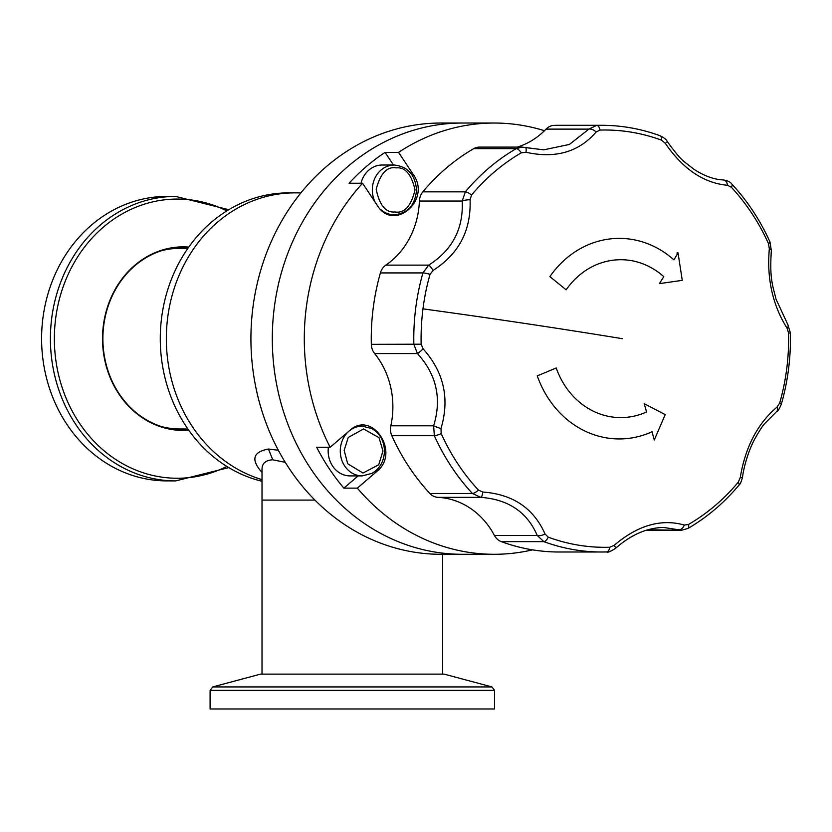<?xml version="1.0" encoding="UTF-8"?>
<svg xmlns="http://www.w3.org/2000/svg" width="832" height="832" viewBox="0 0 832 832"><rect width="100%" height="100%" fill="white"/><g stroke="black" fill="none" stroke-linecap="round" stroke-linejoin="round"><path stroke-width="1.25" d="M166.338 338.655A145.798 128.409 90 0 0 262.018 479.638A145.798 128.409 90 0 1 166.338 338.655A145.798 128.409 90 0 1 294.746 192.868A145.798 128.409 90 0 0 166.338 338.655M300.903 192.868L288.683 192.868A145.798 128.409 90 0 0 160.274 338.655A145.798 128.409 90 0 0 262.018 481.27M328.401 447.283A24.887 21.923 90 0 0 350.085 475.904L362.201 475.904A24.887 21.923 -90 0 1 340.278 451.006A24.887 21.923 -90 0 1 362.201 426.119L357.937 426.119M419.401 201.032L462.207 201.032C463.528 228.79 452.348 250.151 428.667 265.117A7.114 1.414 59.1 0 1 433.077 270.421C458.91 253.916 471.245 230.339 470.07 199.722A7.114 1.539 176 0 0 462.207 201.032L465.348 191.849A213.356 187.918 -90 0 1 516.225 148.658L522.049 147.098L479.398 147.098A14.227 12.532 90 0 0 473.71 148.658A213.356 187.918 90 0 0 422.822 191.849A14.227 12.532 90 0 0 419.401 201.032A78.728 69.347 -90 0 1 385.861 265.117A14.227 12.532 90 0 0 380.401 272.927A213.356 187.918 90 0 0 371.332 344.323A14.227 12.532 90 0 0 374.629 353.558A78.728 69.347 -90 0 1 390.832 425.807A14.227 12.532 90 0 0 391.83 435.708A213.356 187.918 90 0 0 429.874 493.47A14.227 12.532 90 0 0 437.965 497.359A78.728 69.347 -90 0 1 494.416 535.434A14.227 12.532 90 0 0 501.29 541.632A213.356 187.918 90 0 0 559.177 552.011L601.702 552.011A213.356 187.918 -90 0 1 543.806 541.632L537.222 535.434A7.114 3.089 -22 0 0 545.064 534.03C533.645 508.248 512.886 494.25 482.789 492.034A7.114 1.882 92.5 0 1 480.771 497.359C508.31 499.377 527.124 512.065 537.222 535.434L494.416 535.434M525.231 147.514A7.114 1.789 104.1 0 1 525.45 147.524A7.114 1.789 104.1 0 1 525.98 152.266C555.443 158.818 578.843 152.048 596.17 131.966A7.114 3.817 -141.4 0 0 588.869 129.116L596.71 125.382A213.356 187.918 -90 0 1 601.702 125.299L559.177 125.299A213.356 187.918 90 0 0 554.195 125.382A14.227 12.532 90 0 0 546.062 129.116A78.728 69.347 -90 0 1 517.327 147.098M546.062 129.116L588.869 129.116L569.41 144.435L543.702 149.843L525.637 147.618M663.728 527.467L678.746 529.797A7.114 4.586 -72.1 0 0 684.341 525.054C661.128 518.502 637.728 525.273 614.151 545.355A7.114 1.019 48.2 0 1 615.618 548.267C631.145 534.633 647.182 527.706 663.728 527.467L663.718 527.467M374.629 353.558L417.435 353.558C436.561 374.608 441.958 398.694 433.638 425.807A7.114 0.603 18.3 0 0 440.981 428.563C449.883 398.653 443.924 372.091 423.114 348.868A7.114 0.822 136.3 0 1 417.435 353.558L413.847 344.323A213.356 187.918 -90 0 1 422.926 272.927L428.667 265.117L385.861 265.117M522.049 147.098L543.702 149.843M665.257 143.281L661.492 140.15A7.114 3.203 -69.8 0 0 660.119 135.772C664.206 137.779 666.619 139.745 667.337 141.648L665.257 143.281C682.926 169.062 703.685 183.071 727.532 185.286A7.114 4.68 -86.8 0 0 723.341 179.962L723.341 179.962A7.114 4.68 -86.8 0 0 723.206 179.951M787.207 328.453A7.114 3.619 -33.5 0 0 787.862 324.646L776.027 299.156C772.491 284.471 769.538 279.084 771.337 250.557L771.337 250.557A7.114 2.184 -173.9 0 0 769.33 248.758C766.688 278.668 772.647 305.23 787.207 328.453L788.58 333.122A208.655 183.778 -90 0 1 779.709 402.948A7.114 1.04 15.9 0 1 781.362 404.154C787.925 381.014 790.941 357.302 790.4 333.018L788.58 333.122M740.251 477.589A7.114 1.258 8.3 0 0 742.55 477.017C743.132 471.078 747.063 453.419 754.52 439.421C759.19 431.07 762.601 425.766 764.774 423.519L776.506 411.663A7.114 4.212 -128.6 0 0 777.244 406.89C757.661 423.405 745.326 446.971 740.251 477.589L738.223 482.238A208.655 183.778 -90 0 1 688.459 524.482A7.114 2.995 59.9 0 1 687.898 528.486L687.898 528.486C707.117 517.296 724.142 502.85 738.972 485.129L738.972 485.129A7.114 2.319 -140.1 0 0 738.223 482.238M646.402 530.223L681.606 530.223L647.806 529.797M437.965 497.359L480.771 497.359L472.399 493.47A213.356 187.918 -90 0 1 434.346 435.708L433.638 425.807L390.832 425.807M371.332 344.323L421.148 344.198A208.655 183.778 -90 0 1 422.968 308.859A208.655 183.778 -90 0 1 430.03 274.373L433.077 270.421M440.981 428.563L441.199 433.566A7.114 1.529 155.8 0 1 434.346 435.708L391.83 435.708M429.874 493.47L472.399 493.47A7.114 2.444 -42.9 0 0 478.41 490.069L482.789 492.034M545.064 534.03L548.246 537.17A7.114 3.203 110.2 0 1 543.806 541.632L501.29 541.632M615.618 548.267C610.73 551.47 607.776 552.698 606.736 551.938L601.702 552.011A213.356 187.918 -90 0 0 606.684 551.938A7.114 3.37 -91.7 0 0 606.736 551.938A7.114 3.37 -91.7 0 0 609.742 547.248L614.151 545.355M684.341 525.054L688.459 524.482M777.244 406.89L779.709 402.948M769.33 248.758L768.539 243.745A7.114 1.529 -24.2 0 0 769.964 241.925L769.964 241.925C760.178 220.251 747.49 200.99 731.91 184.163L731.91 184.163A7.114 2.444 137.1 0 1 731.328 187.252L727.532 185.286M554.195 125.382L596.71 125.382A7.114 3.37 88.3 0 1 599.997 130.073L596.17 131.966M525.98 152.266L521.269 152.838A7.114 2.995 -120.1 0 0 516.225 148.658L473.71 148.658M422.822 191.849L465.348 191.849A7.114 2.319 39.9 0 1 471.515 195.083L470.07 199.722M421.148 344.198L423.114 348.868M532.532 549.858A215.634 189.925 -90 0 1 494.218 554.289L462.228 554.289A215.634 189.925 -90 0 1 272.303 338.655A215.634 189.925 -90 0 0 462.228 554.289L440.846 554.289A215.634 189.925 -90 0 1 250.921 338.655A215.634 189.925 -90 0 1 440.846 123.032L494.218 123.032A215.634 189.925 -90 0 1 544.482 130.718M272.303 338.655A215.634 189.925 -90 0 1 462.228 123.032A215.634 189.925 -90 0 0 272.303 338.655M187.886 248.342L179.681 248.342A90.324 79.55 90 0 0 161.231 250.796M161.231 426.514A90.324 79.55 90 0 0 179.681 428.979L187.886 428.979M494.218 554.289A215.634 189.925 -90 0 1 357.334 488.134L343.866 488.134A215.634 189.925 -90 0 1 316.68 447.283L330.148 447.283A215.634 189.925 -90 0 1 304.294 338.655A215.634 189.925 -90 0 1 362.565 183.248L349.086 183.248A215.634 189.925 -90 0 1 385.081 152.381L398.549 152.381A215.634 189.925 -90 0 1 494.218 123.032M398.549 152.381L413.254 174.491C431.808 199.971 393.786 232.575 377.27 205.358L362.565 183.248M330.148 447.283L349.627 430.581C372.06 409.521 400.785 452.691 376.802 471.442L357.334 488.134M343.866 488.134L358.134 475.904M374.93 471.442L376.802 471.442M413.254 174.491L411.726 174.491M393.494 165.027L385.081 152.381M262.018 674.128L262.018 500.094L314.933 500.094L262.018 500.094L262.018 469.529C261.986 463.445 265.574 460.2 272.782 459.794L285.262 462.332M278.346 450.278L268.445 449.03C252.855 451.932 250.713 459.742 262.018 472.462M188.271 247.79A91.385 80.496 90 0 0 181.532 247.291M188.5 429.863A91.385 80.496 -90 0 1 183.383 430.05A91.385 80.496 -90 0 1 102.887 338.655A91.385 80.496 -90 0 1 183.383 247.27L179.681 247.27A91.385 80.496 90 0 0 173.462 247.541M173.462 429.77A91.385 80.496 90 0 0 179.681 430.05L183.383 430.05M181.532 430.019A91.385 80.496 90 0 0 188.271 429.52M183.383 247.27A91.385 80.496 -90 0 1 188.5 247.458M644.176 403.707A616.595 271.118 65.6 0 1 646.568 411.965A78.946 69.534 -90 0 1 556.202 367.962A616.595 108.378 160.6 0 1 537.264 375.877A100.277 88.317 90 0 0 652.059 431.777A616.595 271.118 65.6 0 1 654.243 440.024L665.215 414.606L644.176 403.707M187.002 248.342A93.163 82.056 90 0 0 183.227 247.364M182.832 247.27A93.163 82.056 90 0 0 181.033 246.886M181.033 430.425A93.163 82.056 90 0 0 182.832 430.05M183.227 429.957A93.163 82.056 90 0 0 187.002 428.979M375.211 202.259A24.887 21.923 -90 0 1 394.254 165.027L382.127 165.027A24.887 21.923 90 0 0 361.005 183.248M494.572 708.968L210.101 708.968L210.101 690.362L494.572 690.362L494.572 708.968M212.732 686.93L491.941 686.93L444.142 674.128L260.53 674.128L212.732 686.93L210.101 690.362M663.77 276.63A616.595 229.414 131.8 0 1 659.443 283.618L682.271 280.353L678.028 252.886A616.595 229.414 131.8 0 1 673.91 259.865A100.277 88.317 90 0 0 549.879 276.63A616.595 180.606 34.7 0 1 566.134 289.827A78.946 69.534 -90 0 1 663.77 276.63M677.227 254.249L677.009 252.886L678.028 252.886M175.687 196.425A142.241 125.278 -90 0 0 50.409 338.655A142.241 125.278 -90 0 0 175.687 480.896L166.878 480.896A142.241 125.278 -90 0 1 41.6 338.655A142.241 125.278 -90 0 1 166.878 196.425L175.687 196.425L228.758 209.716M188.791 430.258A91.811 80.86 -90 0 1 102.565 341.661A91.811 80.86 -90 0 1 183.508 246.854A91.811 80.86 -90 0 1 188.791 247.052M382.97 451.017L378.737 464.745L362.991 473.044L347.682 463.715L344.146 450.372L348.223 437.476L363.563 428.958L379.028 437.684L382.97 451.017M430.03 274.373A7.114 1.04 -164.1 0 0 422.926 272.927L380.401 272.927M471.515 195.083A208.655 183.778 -90 0 1 521.269 152.838M599.997 130.073A208.655 183.778 -90 0 1 661.492 140.15M660.119 135.772L660.119 135.772C641.139 128.814 621.67 125.33 601.702 125.299M731.328 187.252A208.655 183.778 -90 0 1 768.539 243.745M609.742 547.248A208.655 183.778 -90 0 1 548.246 537.17M478.41 490.069A208.655 183.778 -90 0 1 441.199 433.566M622.159 338.655C559.634 328.422 493.241 318.49 422.968 308.859M268.445 449.03L272.782 459.794M389.969 214.812L394.254 214.812A24.887 21.923 -90 0 1 380.9 209.664M395.034 211.962C385.83 212.909 379.548 205.348 376.189 189.28C380.359 173.462 387.015 166.327 396.167 167.887C405.122 166.92 411.403 174.252 415.022 189.894C411.091 206.159 404.435 213.512 395.034 211.962M226.845 466.43A139.599 122.959 -90 0 1 54.361 338.655A139.599 122.959 -90 0 1 226.845 210.891M362.201 475.904L371.977 473.377C379.964 468.562 384.134 461.105 384.467 451.006C384.124 440.918 379.964 433.462 371.977 428.636L362.201 426.119M667.337 141.648C682.157 161.793 682.053 159.765 693.722 169.104C703.955 175.864 713.825 179.483 723.341 179.962C727.636 180.606 730.496 182.01 731.91 184.163M771.337 250.557L769.964 241.925M790.4 333.018L787.862 324.646M776.506 411.663C777.733 411.486 779.355 408.98 781.362 404.154M738.972 485.129C740.126 484.474 741.322 481.77 742.55 477.017M681.606 530.223L687.898 528.486M442.655 554.289L442.655 674.128M394.254 214.812C407.836 213.283 415.251 204.984 416.52 189.925C415.251 174.855 407.836 166.556 394.254 165.027M491.941 686.93L494.572 690.362M175.687 480.896L228.758 467.605"/></g></svg>
